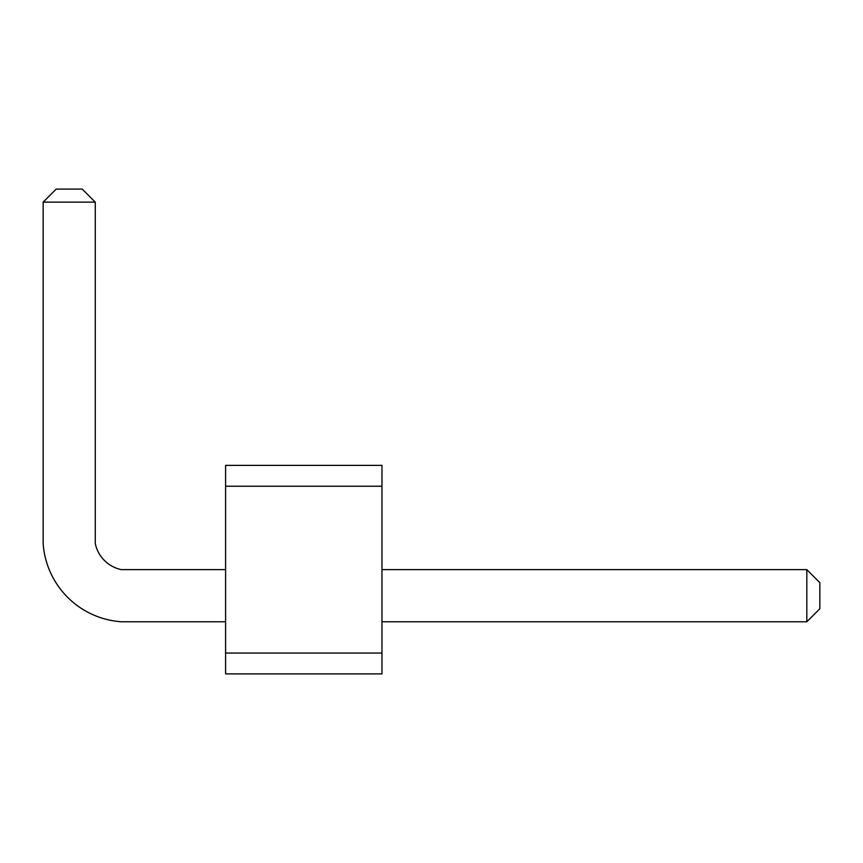 <?xml version="1.0" encoding="UTF-8"?>
<svg xmlns="http://www.w3.org/2000/svg" width="863" height="863" viewBox="0 0 863 863"><rect width="100%" height="100%" fill="white"/><g stroke="black" fill="none" stroke-linecap="round" stroke-linejoin="round"><path stroke-width="1.29" d="M225.599 486.236L225.599 465.384L381.975 465.384L381.975 486.236L225.599 486.236L225.599 673.895L381.975 673.895L381.975 486.236M381.975 653.043L225.599 653.043M381.975 621.77L806.819 621.77L806.819 569.634L381.975 569.634M225.599 569.634L121.338 569.634A33.776 33.776 0 0 1 95.275 543.571L95.275 202.136L43.15 202.136L43.15 543.571A84.207 84.207 0 0 0 121.338 621.77L225.599 621.77M121.338 569.634A33.776 33.776 0 0 1 95.275 543.571A33.776 33.776 0 0 0 121.338 569.634A33.776 33.776 0 0 1 95.275 543.571M806.819 569.634L819.85 582.665L819.85 608.739L806.819 621.77M43.15 202.136L56.181 189.105L82.244 189.105L95.275 202.136"/></g></svg>
